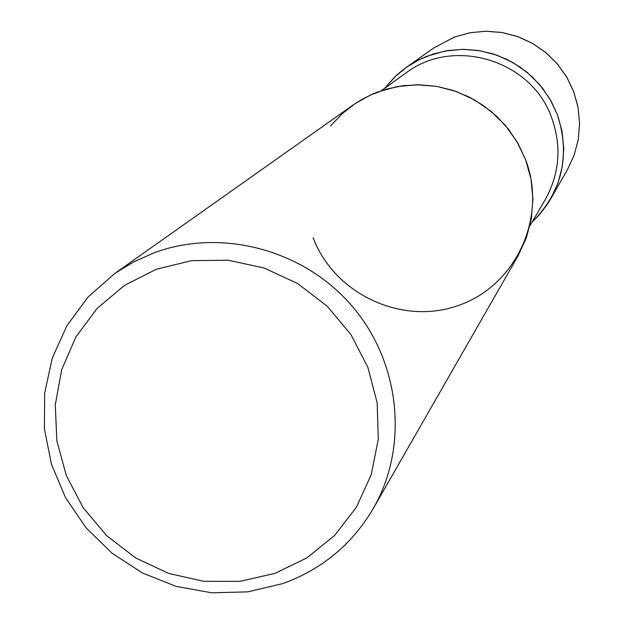 <?xml version="1.0" encoding="UTF-8"?>
<svg xmlns="http://www.w3.org/2000/svg" width="624" height="624" viewBox="0 0 624 624"><rect width="100%" height="100%" fill="white"/><g stroke="black" fill="none" stroke-linecap="round" stroke-linejoin="round"><path stroke-width="0.94" d="M532.007 222.253L539.526 214.555L547.365 204.29L550.758 198.791L558.004 183.074L562.396 166.288L563.776 148.957L562.107 131.602L557.435 114.761L549.892 98.966L539.713 84.692L527.21 72.392L512.764 62.439L496.837 55.154L479.911 50.739L462.509 49.343L445.185 51.004L426.769 56.3L418.564 59.998L410.74 64.42L402.792 69.974L396.224 75.551L384.68 88.304L394.641 77.048L406.216 67.439L419.149 59.701L433.142 54.023L447.868 50.544L462.985 49.343L478.14 50.458L492.976 53.867L507.148 59.483L520.33 67.189L532.202 76.807L542.49 88.093L550.945 100.799L557.38 114.621C570.64 155.93 562.185 191.81 532.007 222.253M373.339 508.412L518.107 255.77L526.375 237.83L531.367 218.665L532.927 198.853L530.985 179.01L525.611 159.752L516.953 141.664L505.276 125.323L490.948 111.228L474.404 99.824L456.167 91.455L436.8 86.385L416.894 84.755L397.082 86.627L377.965 91.915L372.255 94.24L361.265 99.793L352.63 105.323L114.871 273.413L88.085 296.993L66.932 325.642L52.268 358.114L44.671 393.026L44.413 428.914L51.472 464.287L65.536 497.679L86.003 527.725L112.016 553.192L142.514 573.027L176.233 586.42L211.801 592.8L247.744 591.872L282.571 583.651C321.836 569.47 352.092 544.385 373.339 508.412C408.985 446.472 400.483 362.45 352.084 306.095C303.802 249.647 221.395 227.752 153.894 252.868L133.676 261.885L114.871 273.413M274.786 573.433L306.891 557.895L334.558 535.486L356.382 507.273L371.225 474.661L378.284 439.257L377.169 402.862L367.887 367.341L350.899 334.511L327.054 306.08L297.578 283.507L263.991 267.961L228.033 260.216L191.552 260.66L156.413 269.225L124.394 285.441L97.094 308.435L75.855 337.015L61.69 369.72L55.271 404.914L56.862 440.833L66.362 475.722L83.265 507.874L106.743 535.727L135.634 557.926L168.542 573.386L203.861 581.334L239.866 581.365L274.786 573.433M330.517 126.001L342.108 113.763L355.438 103.397L370.211 95.16L386.092 89.216L402.737 85.73L419.765 84.778L436.784 86.377L453.422 90.511L469.295 97.079L484.037 105.94L497.312 116.891L508.825 129.683L518.31 144.019L525.548 159.58C547.654 216.957 516.142 285.176 459.209 305.183C402.589 326.04 334.487 294.442 313.115 237.697M433.711 48.001L454.319 37.073L469.841 32.752L485.909 31.2L502.024 32.479L517.694 36.543L532.436 43.282L545.797 52.486L557.365 63.866L566.771 77.072L573.745 91.697L578.058 107.289L579.587 123.373L578.292 139.448L574.213 155.025L567.473 169.619L574.197 155.041L578.276 139.487L579.563 123.427L578.035 107.351L573.713 91.759L566.74 77.126L557.318 63.913L545.75 52.533L532.381 43.329L517.631 36.582L501.961 32.51L485.846 31.231L469.794 32.776L454.288 37.097L433.711 48.001L406.255 67.408M381.334 90.714L405.545 73.25C453.484 36.27 532.007 60.185 551.834 118.193C561.811 146.679 559.533 173.963 545.017 200.054L529.924 225.81M567.473 169.619L550.758 198.791"/></g></svg>
